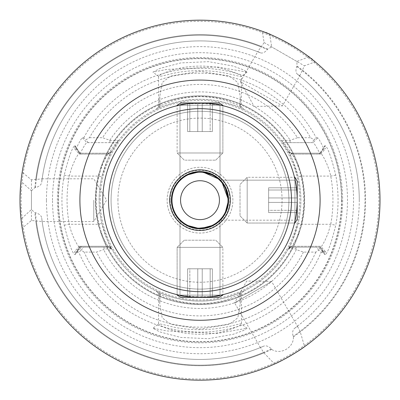 <?xml version="1.0" encoding="UTF-8"?>
<svg xmlns="http://www.w3.org/2000/svg" width="400" height="400" viewBox="0 0 400 400"><rect width="100%" height="100%" fill="white"/><g stroke="black" fill="none" stroke-linecap="round" stroke-linejoin="round"><path stroke-width="0.3" stroke-dasharray="2 1.5" d="M239.97 106.15L240.24 107.675C241.52 108.325 223.385 99.195 200 99.31C176.74 99.18 158.485 108.305 159.765 107.68L156.125 109.355C155.7 109.46 176.285 98.935 199.98 99.31C223.71 98.935 244.265 109.44 243.875 109.355L240.24 107.675L240.245 96.485L239.97 106.15L241.46 106.94C241.62 106.685 237.58 104.925 229.34 101.66C220.75 98.52 210.97 96.845 200.01 96.63C189.055 96.85 179.285 98.52 170.695 101.645C162.425 104.925 158.375 106.685 158.54 106.94L160.03 106.145L159.755 96.48L162.175 82.535L170.71 76.04L200 71.3L229.285 76.035L237.82 82.525L240.245 96.48M158.54 106.94L156.125 109.355L158.54 106.94L158.54 76.38C158.76 75.725 160.82 74.54 164.715 72.82C170.46 70.41 176.85 68.6 183.88 67.375C200.665 64.93 215.76 65.99 229.17 70.55C237.665 73.665 241.765 75.61 241.46 76.38L241.46 106.94L243.875 109.355L241.46 106.94M160.035 294.205L159.76 292.68C158.48 292.025 176.615 301.16 200 301.045C223.295 301.17 241.545 292.035 240.24 292.67L243.875 291C244.26 290.91 223.73 301.415 200.045 301.045C176.265 301.43 155.76 290.915 156.125 291L159.76 292.68L159.755 303.87L160.035 294.205L158.54 293.415C158.365 293.66 162.395 295.415 170.635 298.685C179.26 301.88 189.055 303.56 200.015 303.725C210.985 303.505 220.75 301.835 229.32 298.705C237.575 295.425 241.625 293.66 241.46 293.415L239.97 294.21L240.245 303.87L237.825 317.82L229.29 324.315L200 329.055L170.715 324.315L162.18 317.83L159.755 303.87M158.54 293.415L156.125 291L158.54 293.415L158.585 323.88L152.93 328.23L159.995 331.97L180.74 337.44L208.43 338.695L233.12 334.3L243.805 330.365L247.07 328.22L217.05 333.485L166.72 330.915L152.93 328.225M243.875 291L241.46 293.415L241.46 323.97C241.78 324.735 237.675 326.68 229.16 329.805C215.705 334.37 200.605 335.425 183.855 332.975C176.85 331.755 170.475 329.945 164.725 327.535C160.825 325.815 158.76 324.625 158.54 323.975C158.47 323.545 162.535 324.36 170.725 326.43C184.315 329.775 199.365 330.55 215.875 328.76C222.575 327.86 228.92 326.64 234.9 325.105C239.11 323.975 241.3 323.6 241.46 323.97L247.065 328.22M233.13 66.06L208.49 61.665L180.75 62.91L159.98 68.39L152.93 72.13L166.72 69.44L217.115 66.875L247.07 72.125L243.79 69.98L233.13 66.06M247.07 72.125L241.46 76.38C242.795 77.67 229.775 73.315 215.905 71.59C199.37 69.8 184.31 70.58 170.725 73.925C162.535 75.99 158.47 76.81 158.54 76.38L152.93 72.125M341.54 200.175A141.54 141.54 0 0 1 200 341.72A141.54 141.54 0 0 1 58.46 200.175A141.54 141.54 0 0 1 200 58.635A141.54 141.54 0 0 1 341.54 200.175M297.22 200.175A97.22 97.22 0 0 0 200 102.955A97.22 97.22 0 0 0 102.78 200.175A97.22 97.22 0 0 0 200 297.395A97.22 97.22 0 0 0 297.22 200.175C296.535 188.025 295.84 181.355 295.135 180.16C295.84 181.35 296.53 188.02 297.22 200.175C296.535 188.025 295.84 181.355 295.135 180.16C295.84 181.35 296.53 188.02 297.22 200.175C296.535 188.025 295.84 181.355 295.135 180.16C295.84 181.35 296.53 188.02 297.22 200.175C296.53 212.34 295.835 219.015 295.135 220.195C295.835 219.015 296.53 212.34 297.22 200.175C296.53 212.34 295.835 219.015 295.135 220.195C295.835 219.015 296.53 212.34 297.22 200.175C296.53 212.34 295.835 219.015 295.135 220.195C295.835 219.015 296.53 212.34 297.22 200.175A97.22 97.22 0 0 1 200 297.395A97.22 97.22 0 0 1 102.78 200.175M181.51 178.365L183.385 176.905L179.985 179.755L179.985 105.04C178.74 102.77 221.255 102.77 220.015 105.04C221.265 102.775 178.765 102.77 179.985 105.04L184.435 104.21L195.79 103.05L218.245 104.685M219.605 179.36L220.015 179.755L219.605 179.36L220.015 179.755L220.015 105.04L220.015 179.755L214.205 175.36L199.975 171.585L185.785 175.37L179.985 179.755L179.985 105.04L179.985 179.755L185.785 175.37L199.975 171.585L214.205 175.36L220.015 179.755L220.015 105.04L208.76 103.355L187.615 103.75M218.49 221.99L216.615 223.45L220.015 220.6L220.015 295.315C221.26 297.58 178.745 297.585 179.985 295.315C178.735 297.58 221.235 297.585 220.015 295.315L215.565 296.145L204.21 297.305L181.755 295.67M179.985 220.6L180.395 220.995L179.985 220.6L179.985 295.315L179.985 220.6L185.795 224.995L200.025 228.77L214.215 224.985L220.015 220.6L220.015 295.315L220.015 220.6L214.215 224.985L200.025 228.77L185.795 224.995L179.985 220.6L179.985 295.315L191.24 297L212.385 296.605M220.015 105.04C221.265 102.775 178.765 102.77 179.985 105.04C178.74 102.77 221.255 102.77 220.015 105.04M179.985 295.315C178.735 297.58 221.235 297.585 220.015 295.315C221.26 297.58 178.745 297.585 179.985 295.315M220.42 220.195L224.81 214.39L228.595 200.175A28.595 28.595 0 0 1 200 228.77A28.595 28.595 0 0 1 171.405 200.175A28.595 28.595 0 0 0 200 228.77A28.595 28.595 0 0 0 228.595 200.175A28.595 28.595 0 0 1 200 228.77A28.595 28.595 0 0 1 171.405 200.175A28.595 28.595 0 0 1 200 171.585A28.595 28.595 0 0 1 228.595 200.175A28.595 28.595 0 0 0 200 171.585A28.595 28.595 0 0 0 171.405 200.175A28.595 28.595 0 0 1 200 171.585A28.595 28.595 0 0 1 228.595 200.175L224.815 185.97L220.42 180.16L295.135 180.16L220.42 180.16L224.815 185.97L228.595 200.175L224.81 214.39L220.42 220.195L295.135 220.195M220.42 180.16L295.135 180.16M218.985 178.795L218.435 178.32M214.235 175.38L203.225 171.765L214.235 175.38M195.79 171.895L185.75 175.385L195.79 171.895M221.74 181.605L221.42 181.235M228.31 196.15L227.485 192.3L228.595 200.175M223.28 183.575L221.86 181.745L223.28 183.575M230.31 200.175A30.31 30.31 0 0 0 200 169.865A30.31 30.31 0 0 0 169.69 200.175A30.31 30.31 0 0 0 200 230.485A30.31 30.31 0 0 0 230.31 200.175A30.31 30.31 0 0 0 200 169.865A30.31 30.31 0 0 0 169.69 200.175A30.31 30.31 0 0 0 200 230.485A30.31 30.31 0 0 0 230.31 200.175A30.31 30.31 0 0 0 200 169.865A30.31 30.31 0 0 0 169.69 200.175M308.925 56.875L296.855 61.46L297.035 66.05L296.755 66.535C295.53 70.16 295.73 72.69 297.355 74.125L299.805 75.775L282.395 105.935L240.42 81.7L254.125 106.43L282.395 105.935L240.42 81.7L257.83 51.54L260.485 52.84C262.535 53.53 264.825 52.44 267.36 49.565L267.64 49.08L271.705 46.94L269.64 34.195C280.465 38.315 299.91 49.535 308.925 56.875A180 180 0 0 1 209.435 379.93A180 180 0 0 1 20.99 219.02L20 200.175C20.365 213.65 21.09 222.97 22.185 228.14L31.44 220.51L42.165 221.495L41.745 218.14C41.375 215.63 39.29 213.825 35.49 212.73L34.93 212.73L31.44 209.585L20.99 219.02M296.855 61.46L271.705 46.94M260.515 347.74L234.605 302.86L271.625 281.485L246.69 281.05L234.605 302.86L271.625 281.485L297.535 326.365L294.685 328.245C292.695 329.82 292.175 332.53 293.125 336.37L293.405 336.855C293.985 347.535 280.665 355.275 271.665 349.41L271.385 348.925C268.535 346.18 265.93 345.275 263.57 346.21L260.46 347.525L263.95 352.875A165.545 165.545 0 0 1 35.785 221.145M93.775 200.175L93.775 221.55L93.775 200.175M299.805 75.775L304.42 65.825L315.19 61.86A180 180 0 0 1 200 380.175A180 180 0 0 1 20 200.175L20.99 181.335L31.44 190.77L31.44 209.585M31.44 190.77L34.93 187.625L35.49 187.625C39.29 186.53 41.38 184.725 41.745 182.21L41.95 178.805L93.775 178.805L106.615 200.175L93.775 221.55L42.165 221.495A159.27 159.27 0 0 0 260.46 347.525M257.77 51.755A159.27 159.27 0 0 0 42.165 178.86L31.44 179.845L22.185 172.215A180 180 0 0 1 262.19 31.26L264.14 42.57L257.83 51.54M31.44 220.51L31.44 179.845M298.155 223.41C293.325 238.81 290.015 247.36 288.23 249.06L288.045 249.395A100.865 100.865 0 0 1 111.955 249.395L111.77 249.06C109.99 247.375 106.68 238.825 101.845 223.41A100.865 100.865 0 0 1 200 99.31A100.865 100.865 0 0 1 298.155 223.41L301.77 224.27A104.585 104.585 0 0 0 301.77 176.085C298.945 164.595 290.97 152.24 291.48 153.21L320.66 153.21C321.285 152.785 328.175 163.935 330.74 176.085A132.94 132.94 0 0 1 330.74 224.27L328.155 233.035L325.02 240.37C322.415 245.25 320.96 247.51 320.66 247.145L319.985 247.105L324.68 254.53L325.355 254.555C327.86 252.72 331.33 242.93 335.775 225.195A138.06 138.06 0 0 0 335.775 175.16C331.34 157.445 327.865 147.66 325.355 145.8L324.68 145.825L319.98 153.25L320.66 153.21L325.355 145.8M83.725 247.145L81.895 247.145L81.265 246.285L79.355 246.285L79.9 246.285L79.94 247.145L79.34 247.145C78.715 247.57 71.825 236.415 69.26 224.27A132.94 132.94 0 0 1 69.26 176.085L71.845 167.32L74.98 159.985C77.585 155.105 79.04 152.845 79.34 153.21L108.52 153.21C108.675 152.875 101.32 164.045 98.23 176.085A104.585 104.585 0 0 0 98.23 224.27C101.055 235.76 109.03 248.115 108.52 247.145L107.97 246.285L109.26 246.285L111.955 249.395L111.46 248.895L104.065 248.945L103.655 249.615L96.565 252.095L84.125 252.095L81.175 250.16L83.725 247.145L104 247.145L104.065 248.945M74.645 145.8L79.34 153.21L108.53 153.21L111.77 151.295C109.985 152.995 106.675 161.54 101.845 176.945A100.865 100.865 0 0 0 200 301.045A100.865 100.865 0 0 0 298.155 176.945C293.32 161.53 290.01 152.98 288.23 151.295L291.48 153.21L288.23 151.295L291.48 153.21L292.03 154.07L290.74 154.07L288.23 151.295L291.48 153.21L320.06 153.21L324.75 145.79L325.355 148.84L323.975 148.82C320.59 141.825 318.49 138.16 317.665 137.835L316.26 137.815L314.1 139.805L310.54 137.695A126.975 126.975 0 0 0 89.46 137.695L85.9 139.805L83.74 137.815L82.335 137.835C81.52 138.155 79.415 141.815 76.025 148.82L74.645 148.845L75.25 145.79L74.645 145.8C72.14 147.635 68.67 157.42 64.225 175.16A138.06 138.06 0 0 0 64.225 225.195C68.66 242.91 72.135 252.695 74.645 254.555L75.32 254.53L80.02 247.105L108.52 247.145L111.77 249.06L108.52 247.145L79.34 247.145L74.645 254.555M64.225 175.16L69.26 176.085L98.23 176.085L101.845 176.945M297.035 66.05A165.545 165.545 0 0 1 293.405 336.855M263.95 352.875L274.56 364.01A180 180 0 0 1 22.185 228.14M22.185 172.215C21.095 177.36 20.365 186.685 20 200.175A180 180 0 0 1 200 20.175A180 180 0 0 1 304.6 346.665L300.265 331.905L297.535 326.365M180.555 200.175A19.445 19.445 0 0 1 200 180.735A19.445 19.445 0 0 1 219.445 200.175A19.445 19.445 0 0 1 200 219.62A19.445 19.445 0 0 1 180.555 200.175M167.115 200.175A32.885 32.885 0 0 1 200 167.295A32.885 32.885 0 0 1 232.885 200.175A32.885 32.885 0 0 1 200 233.06A32.885 32.885 0 0 1 167.115 200.175A32.885 32.885 0 0 1 200 167.295A32.885 32.885 0 0 1 232.885 200.175A32.885 32.885 0 0 1 200 233.06A32.885 32.885 0 0 1 167.115 200.175M170.085 200.175A29.915 29.915 0 0 1 200 170.26A29.915 29.915 0 0 1 229.915 200.175A29.915 29.915 0 0 1 200 230.09A29.915 29.915 0 0 1 170.085 200.175M111.07 200.175A88.93 88.93 0 0 1 200 111.25A88.93 88.93 0 0 1 288.93 200.175A88.93 88.93 0 0 1 200 289.105A88.93 88.93 0 0 1 111.07 200.175A88.93 88.93 0 0 1 200 111.25A88.93 88.93 0 0 1 288.93 200.175A88.93 88.93 0 0 1 200 289.105A88.93 88.93 0 0 1 111.07 200.175A88.93 88.93 0 0 0 200 289.105A88.93 88.93 0 0 0 288.93 200.175M95.63 200.175A104.37 104.37 0 0 1 200 95.81A104.37 104.37 0 0 1 304.37 200.175A104.37 104.37 0 0 1 200 304.545A104.37 104.37 0 0 1 95.63 200.175A104.37 104.37 0 0 1 200 95.81A104.37 104.37 0 0 1 304.37 200.175A104.37 104.37 0 0 1 200 304.545A104.37 104.37 0 0 1 95.63 200.175A104.37 104.37 0 0 1 200 95.81A104.37 104.37 0 0 1 304.37 200.175A104.37 104.37 0 0 1 200 304.545A104.37 104.37 0 0 1 95.63 200.175M79.94 153.21L75.25 145.79L79.94 153.21L79.905 154.07L79.355 154.07L81.005 154.07L80.25 153.245C83.985 146.125 86.19 142.59 86.87 142.645L116.5 142.645L118.73 140.435A100.865 100.865 0 0 1 281.27 140.435L288.545 151.875L290.74 154.07L320.645 154.07L320.1 154.07L320.06 153.21M111.45 151.875L118.465 140.8L116.505 142.645C116.105 142.655 113.405 146.46 108.405 154.07L109.26 154.07L107.975 154.07L108.53 153.21L111.77 151.295L109.26 154.07L111.45 151.88M342.635 200.175A142.635 142.635 0 0 1 200 342.815A142.635 142.635 0 0 1 57.365 200.175A142.635 142.635 0 0 1 200 57.54A142.635 142.635 0 0 1 342.635 200.175M79.94 247.145L75.25 254.565L74.645 251.51L76.33 251.535L76.995 252.32L78.825 252.345L81.175 250.16M295.925 248.925L296.06 247.145L290.295 247.145L288.045 249.395L288.54 248.895L295.925 248.925L296.345 249.615L303.435 252.095L315.875 252.095L318.825 250.16L321.175 252.345A131.93 131.93 0 0 1 78.825 252.345M321.175 252.345L323.005 252.32L323.67 251.535L325.355 251.51L324.75 254.565L320.06 247.145L320.095 246.285L320.65 246.285L318.73 246.285L318.105 247.145L316.275 247.145L318.825 250.16M46.45 200.175A153.55 153.55 0 0 1 200 46.625A153.55 153.55 0 0 1 353.55 200.175A153.55 153.55 0 0 1 200 353.73A153.55 153.55 0 0 1 46.45 200.175M294.685 328.245A159.27 159.27 0 0 0 299.655 75.935A159.27 159.27 0 0 1 359.27 200.175A159.27 159.27 0 0 0 297.355 74.125A159.27 159.27 0 0 1 297.38 326.21M35.785 179.21A165.545 165.545 0 0 1 261.23 46.37M34.93 187.625A165.545 165.545 0 0 1 267.64 49.08M302.585 70.245A165.545 165.545 0 0 1 300.265 331.905M20.99 181.335A180 180 0 0 1 269.64 34.195M41.745 182.21A159.27 159.27 0 0 1 260.485 52.84A159.27 159.27 0 0 0 41.745 182.21M315.875 252.095A126.975 126.975 0 0 1 84.125 252.095M303.435 252.095A115.735 115.735 0 0 1 96.565 252.095M296.345 249.615A108.29 108.29 0 0 1 103.655 249.615M83.74 137.815A131.93 131.93 0 0 1 316.26 137.815M89.46 137.695L102.58 137.695A115.735 115.735 0 0 1 297.42 137.695L310.54 137.695M297.42 137.695L290.055 140.35L281.27 140.435M118.73 140.435L109.945 140.35L102.58 137.695M109.855 140.175A108.29 108.29 0 0 1 290.145 140.175M315.19 61.86C310.365 55.455 270.295 32.295 262.19 31.26M263.57 346.21A159.27 159.27 0 0 1 41.745 218.14A159.27 159.27 0 0 0 263.57 346.21M271.665 349.41A165.545 165.545 0 0 1 34.93 212.73M82.335 137.835L86.87 142.645L116.505 142.645L118.465 140.8M81.005 154.07L108.405 154.07M79.905 154.07L107.975 154.07M79.9 246.285L107.97 246.285M81.265 246.285L109.16 246.285M76.995 252.32L81.895 247.145L109.715 247.145L111.955 249.395M111.46 248.895L109.705 247.145L104 247.145M109.945 140.35L109.92 142.645M88.285 142.645L85.9 139.805M296.06 247.145L316.275 247.145M291.595 154.07C286.59 146.455 283.89 142.645 283.5 142.645L313.13 142.645C313.815 142.595 316.02 146.13 319.75 153.245L318.995 154.07M290.08 142.645L290.055 140.35M314.1 139.805L311.72 142.645M288.54 248.895L290.295 247.145L318.105 247.145L323.005 252.32M288.045 249.395L290.855 246.285L318.73 246.285M290.855 246.285L320.095 246.285M292.025 246.285L291.47 247.145L320.06 247.145M288.23 249.06L291.47 247.145L288.23 249.06L291.48 247.145L320.66 247.145L325.355 254.555M291.48 247.145C291.325 247.48 298.68 236.305 301.77 224.27L330.74 224.27L335.775 225.195M292.03 154.07L320.1 154.07M281.535 140.8L283.5 142.645L281.535 140.8L283.5 142.645L313.13 142.645L317.665 137.835M74.645 148.845L79.355 154.07M64.225 225.195L69.26 224.27L98.23 224.27L101.845 223.41M79.355 246.285L74.645 251.51M325.355 251.51L320.65 246.285M335.775 175.16L330.74 176.085L301.77 176.085L298.155 176.945M320.645 154.07L325.355 148.84M76.025 148.82L80.25 153.245M81.18 246.4L76.33 251.535M319.75 153.245L323.975 148.82M323.67 251.535L318.82 246.4M111.445 248.465L109.26 246.285L111.45 248.475M111.77 249.06L108.52 247.145M111.77 151.295L108.525 153.205M290.74 246.285L288.55 248.475L290.74 246.285M239.97 294.21L240.24 292.67L240.245 303.87M160.03 106.145L159.76 107.645L159.755 96.485M264.14 42.57L304.42 65.825M221.83 218.645L223.275 216.79L221.83 218.645M224.85 214.325L226.35 211.28L224.85 214.325M228.375 203.695L227.47 208.11L228.37 203.745M181.015 221.56L183.4 223.46L181.015 221.56M185.765 224.975L196.775 228.59L185.765 224.975M204.21 228.46L214.25 224.97L204.21 228.46M217.75 297.395L181.075 297.395L218.925 297.395L181.075 297.395L218.925 297.395L222.875 295.115L177.125 295.115L222.875 295.115L177.125 295.115L222.875 295.115L177.125 295.115L177.125 247.36L222.875 247.36L177.125 247.36L222.875 247.36L177.125 247.36L222.875 247.36L177.125 247.36L177.125 295.115L181.075 297.395L217.75 297.395M214.75 240.21L184.275 240.21L214.75 240.21M210.165 268.805L197.78 268.805L197.78 297.395L212.385 297.395L212.385 268.805L212.385 297.395L202.22 297.395L202.22 268.805L212.385 268.805L210.165 268.805L210.165 297.395L210.165 268.805L189.835 268.805L202.22 268.805L202.22 297.395L202.22 268.805L212.385 268.805L210.165 268.805L210.165 297.395L187.615 297.395L189.835 297.395L187.615 297.395L187.615 268.805L187.615 297.395L212.385 297.395L197.78 297.395L197.78 268.805L187.615 268.805L187.615 297.395M202.22 268.805L189.835 268.805L189.835 297.395L210.165 297.395M189.835 297.395L189.835 268.805L187.615 268.805L189.835 268.805L189.835 297.395L202.22 297.395M187.615 268.805L189.835 268.805M220.93 295.115L179.07 295.115M212.385 268.805L212.385 297.395M197.78 268.805L197.78 297.395M297.22 182.43L297.22 219.105L297.22 181.25L297.22 219.105L297.22 181.25L294.94 177.3L294.94 223.055L294.94 177.3L294.94 223.055L294.94 177.3L294.94 223.055L247.18 223.055L247.18 177.3L247.18 223.055L247.18 177.3L247.18 223.055L247.18 177.3L247.18 223.055L294.94 223.055L297.22 219.105L297.22 182.43M240.03 185.43L240.03 215.905L240.03 185.43M268.625 190.015L268.625 202.4L297.22 202.4L297.22 187.79L268.625 187.79L297.22 187.79L297.22 197.955L268.625 197.955L268.625 187.79L268.625 190.015L297.22 190.015L268.625 190.015L268.625 210.34L268.625 197.955L297.22 197.955L268.625 197.955L268.625 187.79L268.625 190.015L297.22 190.015L297.22 212.565L297.22 210.34L297.22 212.565L268.625 212.565L297.22 212.565L297.22 187.79L297.22 202.4L268.625 202.4L268.625 212.565L297.22 212.565M268.625 197.955L268.625 210.34L297.22 210.34L297.22 190.015M297.22 210.34L268.625 210.34L268.625 212.565L268.625 210.34L297.22 210.34L297.22 197.955M182.25 102.955L218.925 102.955L181.075 102.955L218.925 102.955L181.075 102.955L177.125 105.235L222.875 105.235L177.125 105.235L222.875 105.235L177.125 105.235L222.875 105.235L222.875 152.995L177.125 152.995L222.875 152.995L177.125 152.995L222.875 152.995L177.125 152.995L222.875 152.995L222.875 105.235L218.925 102.955L182.25 102.955M185.25 160.145L215.725 160.145L185.25 160.145M189.835 131.55L202.22 131.55L202.22 102.955L187.615 102.955L187.615 131.55L187.615 102.955L197.78 102.955L197.78 131.55L187.615 131.55L189.835 131.55L189.835 102.955L189.835 131.55L210.165 131.55L197.78 131.55L197.78 102.955L197.78 131.55L187.615 131.55L189.835 131.55L189.835 102.955L212.385 102.955L210.165 102.955L212.385 102.955L212.385 131.55L212.385 102.955L187.615 102.955L202.22 102.955L202.22 131.55L212.385 131.55L212.385 102.955M197.78 131.55L210.165 131.55L210.165 102.955L189.835 102.955M210.165 102.955L210.165 131.55L212.385 131.55L210.165 131.55L210.165 102.955L197.78 102.955M268.625 212.565L268.625 210.34M212.385 131.55L210.165 131.55M294.94 179.245L294.94 221.11M268.625 187.79L297.22 187.79M268.625 202.4L297.22 202.4M179.07 105.235L220.93 105.235M187.615 131.55L187.615 102.955M202.22 131.55L202.22 102.955M341.755 200.175A141.755 141.755 0 0 1 200 341.93A141.755 141.755 0 0 1 58.245 200.175A141.755 141.755 0 0 1 200 58.425A141.755 141.755 0 0 1 341.755 200.175M380 200.175A180 180 0 0 1 200 380.175A180 180 0 0 1 20 200.175M117.935 200.175A82.065 82.065 0 0 1 200 118.11A82.065 82.065 0 0 1 282.065 200.175A82.065 82.065 0 0 1 200 282.24A82.065 82.065 0 0 1 117.935 200.175M100.205 200.175A99.795 99.795 0 0 1 200 100.385A99.795 99.795 0 0 1 299.795 200.175A99.795 99.795 0 0 1 200 299.97A99.795 99.795 0 0 1 100.205 200.175M96.245 200.175A103.755 103.755 0 0 1 200 96.42A103.755 103.755 0 0 1 303.755 200.175A103.755 103.755 0 0 1 200 303.935A103.755 103.755 0 0 1 96.245 200.175M52.51 200.175A147.49 147.49 0 0 1 200 52.685A147.49 147.49 0 0 1 347.49 200.175A147.49 147.49 0 0 1 200 347.67A147.49 147.49 0 0 1 52.51 200.175M378.855 200.175A178.855 178.855 0 0 1 200 379.035A178.855 178.855 0 0 1 21.145 200.175A178.855 178.855 0 0 1 200 21.32A178.855 178.855 0 0 1 378.855 200.175M296.755 66.535A164.99 164.99 0 0 1 299.985 331.42M302.305 70.735A164.99 164.99 0 0 1 293.125 336.37M36.35 179.21A164.99 164.99 0 0 1 260.95 46.86M35.49 187.625A164.99 164.99 0 0 1 267.36 49.565M263.665 352.385A164.99 164.99 0 0 1 36.35 221.145M271.385 348.925A164.99 164.99 0 0 1 35.49 212.73M288.23 151.295L291.48 153.21M215.725 240.21L222.875 247.36L215.725 240.21L222.875 247.36L222.875 295.115L218.925 297.395M184.275 240.21L177.125 247.36L184.275 240.21L177.125 247.36L177.125 294.67M222.875 294.67L222.875 295.115M181.075 297.395L177.125 295.115M240.03 184.45L247.18 177.3L240.03 184.45L247.18 177.3L294.94 177.3L297.22 181.25M240.03 215.905L247.18 223.055L240.03 215.905L247.18 223.055L294.49 223.055M184.275 160.145L177.125 152.995L184.275 160.145L177.125 152.995L177.125 105.235L181.075 102.955M215.725 160.145L222.875 152.995L215.725 160.145L222.875 152.995L222.875 105.685M294.49 177.3L294.94 177.3M297.22 219.105L294.94 223.055M177.125 105.685L177.125 105.235M218.925 102.955L222.875 105.235"/><path stroke-width="0.6" d="M187.615 103.75L179.985 105.04M179.985 179.755L185.785 175.37L199.975 171.585L214.205 175.36L220.015 179.755M212.385 296.605L220.015 295.315M220.015 220.6L214.215 224.985L200.025 228.77L185.795 224.995L179.985 220.6L184.545 224.235L196.025 228.495L209.725 227.065L218.49 221.99M221.42 181.235L224.815 185.97L228.595 200.175L224.81 214.39L220.42 220.195L224.82 214.375L228.595 200.175L221.74 181.605M181.51 178.365L189.435 173.605L201.965 171.65L219.605 179.36L218.985 178.795M216.6 176.895L214.235 175.38L216.6 176.895M203.225 171.765L195.79 171.895L203.225 171.765M185.75 175.385L183.385 176.905L185.75 175.385M219.605 179.36L218.435 178.32M228.37 203.745L228.595 200.175A28.595 28.595 0 0 0 200 171.585A28.595 28.595 0 0 0 171.405 200.175A28.595 28.595 0 0 0 200 228.77A28.595 28.595 0 0 0 228.595 200.175L228.31 196.15M226.495 189.425L227.485 192.3L226.475 189.38M224.82 185.98L223.28 183.575L224.82 185.98M221.86 181.745L220.845 180.605L221.86 181.745M181.755 295.67L179.985 295.315M102.78 200.175A97.22 97.22 0 0 0 200 297.395A97.22 97.22 0 0 0 297.22 200.175A97.22 97.22 0 0 0 200 102.955A97.22 97.22 0 0 0 102.78 200.175A97.22 97.22 0 0 0 200 297.395A97.22 97.22 0 0 0 297.22 200.175M380 200.175A180 180 0 0 1 200 380.175A180 180 0 0 1 20 200.175A180 180 0 0 1 200 20.175A180 180 0 0 1 380 200.175M274.56 364.01C281.81 361.05 298.38 351.485 304.6 346.665M219.445 200.175A19.445 19.445 0 0 0 200 180.735A19.445 19.445 0 0 0 180.555 200.175A19.445 19.445 0 0 0 200 219.62A19.445 19.445 0 0 0 219.445 200.175M218.245 104.685L220.015 105.04M220.815 219.78L221.83 218.645L220.815 219.78M223.275 216.79L224.85 214.325L223.27 216.795M226.35 211.28L227.47 208.11L226.35 211.285M228.375 203.695L228.595 200.175A28.595 28.595 0 0 0 200 171.585A28.595 28.595 0 0 0 171.405 200.175M180.395 220.995L181.015 221.56L180.395 220.995M183.4 223.46L185.765 224.975L183.4 223.46M196.775 228.59L204.21 228.46L196.775 228.59M214.25 224.97L216.615 223.45L214.25 224.97M222.875 294.67L222.875 295.115L218.925 297.395L181.075 297.395L177.125 295.115L179.07 295.115M222.875 295.115L220.93 295.115M294.49 177.3L294.94 177.3L297.22 181.25L297.22 219.105L294.94 223.055L294.94 221.11M294.94 177.3L294.94 179.245M177.125 105.685L177.125 105.235L181.075 102.955L218.925 102.955L222.875 105.235L220.93 105.235M177.125 105.235L179.07 105.235M79.905 200.175A120.095 120.095 0 0 1 200 80.08A120.095 120.095 0 0 1 320.095 200.175A120.095 120.095 0 0 1 200 320.275A120.095 120.095 0 0 1 79.905 200.175M228.02 200.175A28.02 28.02 0 0 0 200 172.155A28.02 28.02 0 0 0 171.98 200.175A28.02 28.02 0 0 0 200 228.2A28.02 28.02 0 0 0 228.02 200.175M108.5 200.175A91.5 91.5 0 0 0 200 291.68A91.5 91.5 0 0 0 291.5 200.175A91.5 91.5 0 0 0 200 108.675A91.5 91.5 0 0 0 108.5 200.175M169.69 200.175A30.31 30.31 0 0 0 200 230.485A30.31 30.31 0 0 0 230.31 200.175A30.31 30.31 0 0 0 200 169.865A30.31 30.31 0 0 0 169.69 200.175M177.125 294.67L177.125 295.115M294.49 223.055L294.94 223.055M222.875 105.685L222.875 105.235"/></g></svg>
